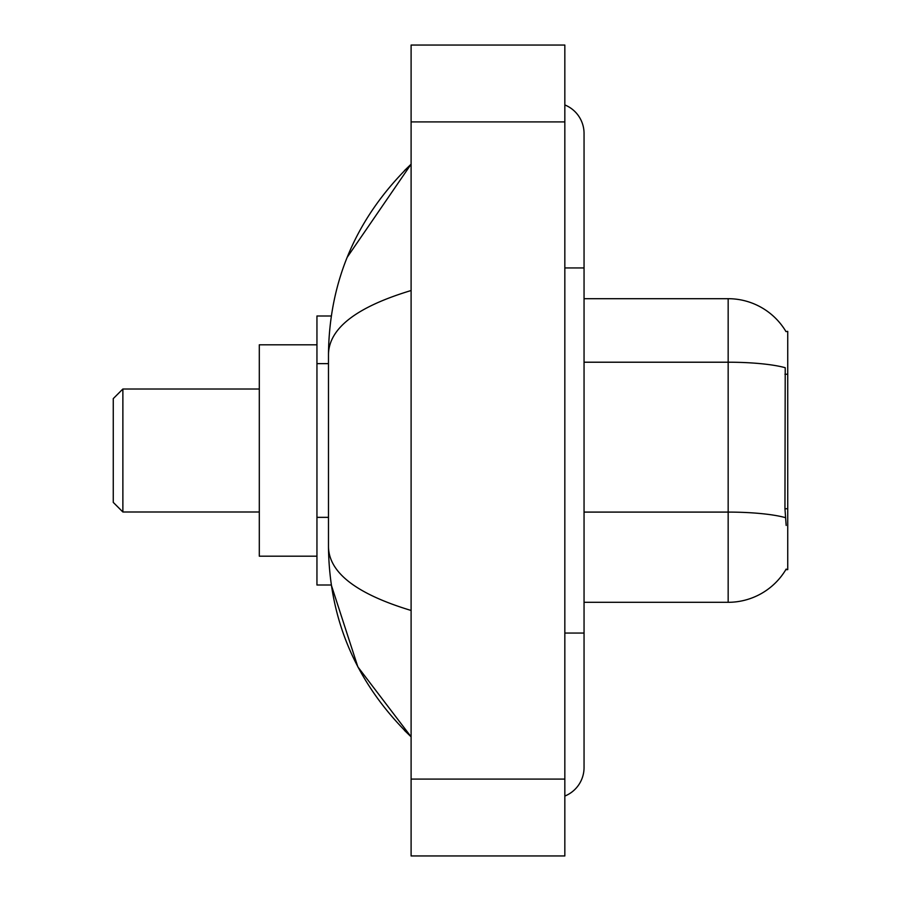 <?xml version="1.0" encoding="UTF-8"?>
<svg xmlns="http://www.w3.org/2000/svg" width="901" height="901" viewBox="0 0 901 901"><rect width="100%" height="100%" fill="white"/><g stroke="black" fill="none" stroke-linecap="round" stroke-linejoin="round"><path stroke-width="1.35" d="M584.051 602.307L728.166 602.307A67.26 67.26 0 0 0 786.179 569.06L785.841 569.635L787.733 569.635L787.733 331.365L785.987 331.602A67.26 67.26 0 0 0 728.166 298.693A67.26 67.26 0 0 1 785.841 331.365A67.26 67.26 0 0 0 728.166 298.693L584.051 298.693M331.286 315.992L316.949 315.992L316.949 585.008L331.286 585.008L357.866 666.898L411.104 736.815C356.841 684.141 329.304 620.857 328.482 546.963C329.09 572.833 356.638 594.007 411.104 610.473M564.837 633.054L584.051 633.054L584.051 133.438A30.747 30.747 0 0 0 564.837 104.944A30.747 30.747 0 0 1 584.051 133.438A30.747 30.747 0 0 0 564.837 104.944M564.837 796.056A30.747 30.747 0 0 0 584.051 767.562A30.747 30.747 0 0 1 564.837 796.056A30.747 30.747 0 0 0 584.051 767.562A30.747 30.747 0 0 1 564.837 796.056M411.104 290.527C356.762 306.914 329.214 328.077 328.482 354.037L328.482 546.963M411.104 855.95L564.837 855.95L564.837 45.05L411.104 45.05L411.104 855.95M328.482 354.037C329.304 280.143 356.841 216.859 411.104 164.185L347.189 257.303M786.179 525.441L784.951 508.75L785.221 367.709A67.26 11.679 180 0 0 728.166 362.213L728.166 298.693A67.26 67.26 0 0 1 785.987 331.602M122.874 511.993L122.874 389.007L113.267 398.614L113.267 502.386L122.874 511.993L259.308 511.993M316.949 344.813L259.308 344.813L259.308 556.187L316.949 556.187M787.733 374.242L784.951 374.242M787.733 508.75L784.951 508.75M328.482 363.632L316.949 363.632M328.482 517.354L316.949 517.354M564.837 267.946L584.051 267.946M411.104 779.083L564.837 779.083M411.104 121.917L564.837 121.917M728.166 602.307L728.166 362.213L584.051 362.213M785.435 517.647A67.26 11.679 180 0 0 728.166 512.095L584.051 512.095M584.051 633.054L584.051 767.562M411.104 164.185L404.425 170.638M411.104 736.815L404.425 730.362M122.874 389.007L259.308 389.007"/></g></svg>
